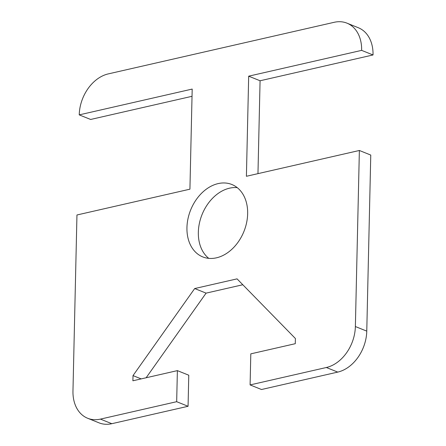 <?xml version="1.0" encoding="UTF-8"?>
<svg xmlns="http://www.w3.org/2000/svg" width="446" height="446" viewBox="0 0 446 446"><rect width="100%" height="100%" fill="white"/><g stroke="black" fill="none" stroke-linecap="round" stroke-linejoin="round"><path stroke-width="0.67" d="M176.672 401.695L177.38 370.626L188.77 375.214L188.067 406.284L176.672 401.695L100.422 419.112A36.299 26.721 111.9 0 1 87.645 418.259A36.299 26.721 111.9 0 1 72.966 391.042L76.957 214.983L189.924 189.182L192.193 89.072L79.232 114.873A36.299 26.721 111.9 0 1 108.255 73.902L334.182 22.3A36.299 26.721 111.9 0 1 346.966 23.153A36.299 26.721 111.9 0 1 361.639 50.37L373.034 54.958A36.299 26.721 -68.1 0 0 358.355 27.741L346.966 23.153M87.645 418.259L99.034 422.847A36.299 26.721 -68.1 0 0 111.818 423.7L188.067 406.284M177.38 370.626L132.897 380.784L133.014 375.604L194.69 288.545L237.055 278.867L295.403 338.514L295.285 343.693L250.803 353.851L250.1 384.92L261.495 389.514L337.745 372.098A36.299 26.721 -68.1 0 0 366.768 331.127L370.765 155.069L359.37 150.48L355.373 326.533A36.299 26.721 111.9 0 1 326.349 367.504L250.1 384.92M359.37 150.48L246.404 176.281L248.678 76.171L361.639 50.37M218.144 183.596A39.019 28.722 111.9 0 1 231.881 184.51A39.019 28.722 111.9 0 1 243.945 231.429A39.019 28.722 111.9 0 1 202.735 256.902A39.019 28.722 111.9 0 1 187.983 218.757A39.019 28.722 111.9 0 1 218.144 183.596M192.031 96.303L90.627 119.467L79.232 114.873M373.034 54.958L260.074 80.765L257.966 173.639M242.802 284.749L206.085 293.133L146.137 377.762M237.244 187.643A39.019 28.722 -68.1 0 0 229.539 188.184A39.019 28.722 -68.1 0 0 200.405 219.298A39.019 28.722 -68.1 0 0 208.756 258.357M260.074 80.765L248.678 76.171M141.176 378.894L133.014 375.604M206.085 293.133L194.69 288.545M111.818 423.7L100.422 419.112M326.349 367.504L337.745 372.098M366.768 331.127L355.373 326.533"/></g></svg>
